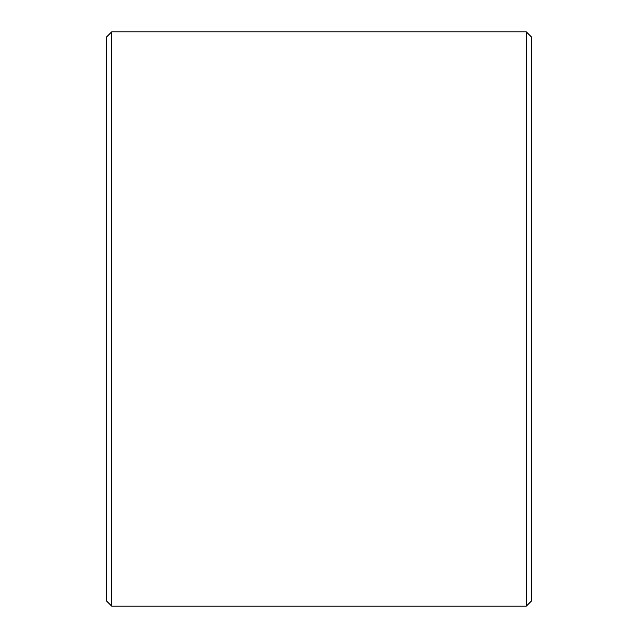 <?xml version="1.0" encoding="UTF-8"?>
<svg xmlns="http://www.w3.org/2000/svg" width="638" height="638" viewBox="0 0 638 638"><rect width="100%" height="100%" fill="white"/><g stroke="black" fill="none" stroke-linecap="round" stroke-linejoin="round"><path stroke-width="0.96" d="M106.331 319L106.331 600.781L111.65 606.1L111.65 31.9L106.331 37.219L106.331 319M526.35 606.1L531.669 600.781L531.669 37.219L526.35 31.9L526.35 606.1L111.65 606.1M526.35 31.9L111.65 31.9"/></g></svg>
